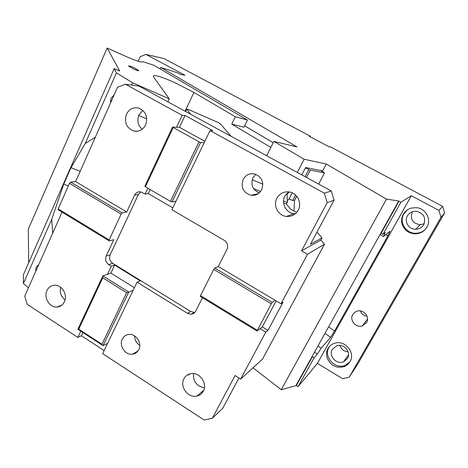 <?xml version="1.0" encoding="UTF-8"?>
<svg xmlns="http://www.w3.org/2000/svg" width="468" height="468" viewBox="0 0 468 468"><rect width="100%" height="100%" fill="white"/><g stroke="black" fill="none" stroke-linecap="round" stroke-linejoin="round"><path stroke-width="0.7" d="M317.421 363.384L411.319 195.729L438.908 210.413L440.996 217.351L349.122 377.307L342.599 378.7L317.421 363.384L298.046 386.615L314.122 357.792L312.396 356.745L296.343 385.556L298.046 386.615M253.012 367.801L281.221 389.727L296.343 385.556M310.155 136.75L310.419 136.235L163.882 58.518L145.911 54.428L184.977 75.225L180.145 74.307L177.606 72.838L160.752 67.445L160.085 68.919M138.189 61.261L140.254 56.651L145.911 54.428M296.063 385.339L398.701 201L386.48 199.134L326.272 164.011L322.651 170.902L305.598 167.544L301.883 174.693L301.216 174.57M326.272 164.011L304.153 159.255L273.874 141.4L297.01 146.934L160.752 67.445M386.48 199.134L281.221 389.727M312.103 356.528L312.396 356.745M411.319 195.729L400.912 202.199L383 234.31L385.281 232.59L383.45 236.574L390.107 231.227L387.878 235.854L334.591 331.051L330.613 337.37L321.112 348.215L317.327 354.112L314.122 357.792M328.01 348.49C329.472 345.957 331.619 344.226 334.45 343.29L335.503 343.009C345.554 340.3 355.534 353.094 350.023 361.723L347.619 364.63L344.36 366.584C336.346 368.591 330.601 365.695 327.132 357.897C326.143 354.557 326.436 351.421 328.01 348.49M403.229 214.373C405.072 211.22 407.792 209.12 411.39 208.09L416.07 207.663C425.517 208.067 431.794 219.322 426.915 227.167C424.306 231.373 420.48 233.59 415.432 233.83C408.886 233.532 404.475 230.402 402.193 224.441C401.158 220.943 401.503 217.585 403.229 214.373M352.755 314.537L354.697 312.32L357.4 311.056C363.741 309.202 370.059 317.128 366.579 322.61L362.279 325.968C355.879 328.15 349.227 320.135 352.755 314.537M349.122 377.307L357.33 364.765L444.6 212.905L442.629 206.353L330.619 146.946L329.495 147.016L309.172 136.235L310.419 136.235M412.413 211.747L412.261 211.998C409.974 219.065 412.595 223.312 420.124 224.739L424.172 223.774M339.815 345.402C341.207 349.303 343.962 351.439 348.081 351.807M360.331 310.916C361.518 313.975 363.747 315.754 367.023 316.251M398.701 201L400.912 202.199M438.908 210.413L442.629 206.353M383.45 236.574L380.051 234.497M317.988 345.957L321.112 348.215M297.326 172.446L304.153 159.255M267.971 156.435L266.684 155.657L273.874 141.4M399.029 201.187L381.151 233.286L380.829 233.093M383 234.31L381.151 233.286M440.996 217.351L444.6 212.905M329.706 346.209L328.981 347.338C323.125 356.622 335.047 369.89 345.249 365.327L349.912 361.916M407.148 210.062L403.82 213.929C398.765 222.165 406.025 233.784 415.953 233.275C419.796 233.152 423.025 231.73 425.646 228.998M423.727 224.675C426.161 217.567 423.622 213.092 416.116 211.249C412.279 211.167 409.383 212.706 407.417 215.871C403.942 221.528 408.856 229.531 415.678 229.279C419.217 229.156 421.896 227.624 423.727 224.675M347.49 358.453C351.491 352.188 343.693 343.097 336.685 345.799L332.327 349.35C328.284 355.744 336.457 364.917 343.506 361.84L347.49 358.453M142.775 110.349L138.949 114.947C136.855 120.557 137.908 125.342 142.108 129.291M145.601 124.897C148.099 116.748 145.712 111.115 138.44 108.003C133.146 107.049 129.156 109.12 126.477 114.215C124.014 122.534 126.524 128.168 134.006 131.116C139.113 131.894 142.98 129.817 145.601 124.897M147.888 188.253L145.144 194.091L140.336 191.798C137.756 191.611 135.837 192.717 134.579 195.121L126.711 211.992L75.617 181.59L117.521 87.247L125.424 84.228L182.151 115.292L176.541 127.232L172.516 127.115L144.887 186.124L145.425 186.826L170.451 201.38L172.054 201.919L200.515 142.623L172.516 127.115M58.19 208.868L109.149 239.932L109.214 240.891L58.348 209.869L58.19 208.868L69.504 183.298L70.633 182.111L75.617 181.59M70.633 182.111L122.23 212.881L126.711 211.992M69.504 183.298L121.136 214.128L122.23 212.881M121.136 214.128L109.149 239.932M109.214 240.891L113.806 239.686L106.172 256.049C104.949 259.524 105.803 262.378 108.74 264.613L111.29 266.193L107.488 274.283L102.861 275.88L102.79 277.816L78.741 329.144L101.966 344.249L126.658 292.74L102.79 277.816M140.78 191.874L138.352 194.53L110.156 254.861C108.939 258.301 109.787 261.126 112.694 263.338L108.74 264.613M145.144 194.091L148.309 193.582L172.803 207.874M150.187 189.593L148.309 193.582M182.151 115.292L185.065 115.485L212.706 130.607L210.015 130.554L176.05 201.141L172.054 201.919M204.241 142.553L200.515 142.623M204.838 141.313L179.501 127.314L176.541 127.232M210.015 130.554L324.347 193.161L331.321 190.997L139.031 86.094L125.424 84.228M283.567 202.86L286.264 203.972L291.002 209.529L296.735 212.373M259.231 192.822L257.33 192.038M316.971 232.081L322.037 237.884L310.471 244.243L334.064 200.117L331.321 190.997M322.037 237.884L320.878 240.043L301.527 250.83L327.202 202.65L334.064 200.117M280.97 303.785L275.155 300.327L272.271 302.369L271.288 303.785L257.02 331.028L262.291 326.921L267.971 330.367L283.035 302.252L280.97 303.785L307.499 254.247L324.476 244.208L320.878 240.043M324.476 244.208L262.437 359.208L240.657 379.068L235.076 375.552L212.308 418.281L222.768 408.266L238.955 377.998M107.64 343.29L103.059 345.665L128.782 292.073L133.158 290.271L102.656 353.656L204.101 419.989L212.308 418.281M62.051 212.127L24.745 296.121L27.197 304.317L77.834 337.428L81.409 335.755L104.136 350.579M82.912 332.555L81.409 335.755M126.658 292.74L128.782 292.073L102.861 275.88L77.863 329.267L103.059 345.665L101.966 344.249M77.863 329.267L78.741 329.144M134.386 287.715L110.887 273.107L107.488 274.283M133.158 290.271L137.065 282.145L140.254 280.888L114.666 265.081L111.29 266.193M114.666 265.081L110.887 273.107M260.062 328.659L265.783 332.14L240.657 379.068M112.694 263.338L190.716 311.512L194.302 312.431L191.067 314.25C193.114 314.051 194.641 313.028 195.642 311.185L202.451 297.753M191.067 314.25L187.446 313.326L137.065 282.145M138.768 349.637C137.393 352.258 135.299 353.773 132.473 354.194C125.301 355.428 118.767 345.641 122.329 339.06C123.745 336.334 125.933 334.79 128.899 334.427C135.995 333.415 142.336 343.149 138.768 349.637M203.317 391.184C201.878 393.804 199.719 395.448 196.841 396.103C188.118 398.367 179.414 386.568 183.947 378.717C185.451 375.939 187.744 374.254 190.827 373.657C199.456 371.738 207.85 383.467 203.317 391.184M271.288 303.785L213.753 269.428L200.509 295.612L257.242 330.192M272.271 302.369L214.777 268.076L213.753 269.428M275.155 300.327L218.299 266.491L214.777 268.076M262.291 326.921L276.155 300.924M267.971 330.367L265.783 332.14M257.02 331.028L200.398 296.501L200.509 295.612M259.29 192.839C252.626 189.85 250.509 184.842 252.936 177.805L255.826 174.295M261.671 189.733C259.284 193.887 255.768 195.747 251.123 195.308C243.284 192.763 240.634 187.457 243.167 179.396C245.636 175.067 249.298 173.213 254.153 173.827C261.741 176.571 264.244 181.876 261.671 189.733M287.761 216.52L287.188 216.169M276.886 198.233C272.821 205.511 278.197 215.777 286.445 216.444C291.628 216.789 295.56 214.695 298.233 210.155C302.252 203.083 297.279 192.98 289.294 191.95C283.813 191.353 279.677 193.448 276.886 198.233M288.58 191.851L284.836 196.098C280.894 203.13 286.088 213.039 294.079 213.671L295.361 213.741M185.065 115.485L179.501 127.314M145.425 186.826L173.119 127.717M170.451 201.38L198.912 142.009M327.202 202.65L324.347 193.161M301.527 250.83L307.499 254.247M80.777 331.163L77.834 337.428M46.94 290.54C48.584 287.182 51.17 285.41 54.697 285.217C61.94 284.76 67.913 294.91 64.408 301.784C62.8 305.019 60.313 306.768 56.932 307.037C49.602 307.704 43.448 297.513 46.94 290.54M60.635 287.258C59.547 292.389 61.021 296.613 65.058 299.93M139.751 345.384C136.393 343.138 134.696 339.979 134.661 335.907M189.558 373.961L189.546 374.511M202.533 392.436L201.503 392.196M188.651 375.184L188.68 374.289M193.506 373.569C193.073 381.519 196.706 386.27 204.405 387.82M194.302 312.431L194.852 312.367M218.299 266.491L226.974 249.362C228.402 245.677 227.495 242.664 224.266 240.324L171.914 209.728L176.05 201.141M231.133 136.34L220.299 123.78L217.877 122.376L188.358 109.477L186.761 109.132L185.638 111.519M185.094 111.22L193.933 92.412L173.88 82.204C159.483 75.962 152.662 74.143 153.422 76.74L169.24 98.818L167.848 101.819M193.933 92.412L235.34 116.766L231.754 124.131L270.843 147.414M235.34 116.766L247.467 120.036L243.939 127.214L231.754 124.131M247.467 120.036L153.726 65.198L142.518 61.612C142.038 62.77 136.609 61.086 126.237 56.564L107.154 48.011L119.732 71.066L114.204 68.626L116.421 72.891L85.229 143.506L95.355 137.153M169.24 98.818L132.596 82.772L116.421 72.891M133.041 67.257C129.712 65.842 128.285 65.491 128.764 66.21L134.374 69.363C137.697 70.773 139.119 71.124 138.627 70.399L133.041 67.257M80.198 171.27L71.001 167.69L85.229 143.506M114.093 94.957L111.056 98.227L110.495 103.059M132.596 82.772L131.566 85.071M38.832 264.397L36.135 267.099L35.627 271.627M28.425 287.832L23.4 283.473L51.72 219.357L52.72 233.14M114.204 68.626L23.435 274.728L23.4 283.473M51.72 219.357L63.73 184.193L71.001 167.69M107.154 48.011L28.32 229.15L28.665 262.852M68.328 185.948L63.73 184.193M286.264 193.951L287.065 194.284L287.34 202.533L286.276 203.984M320.539 170.487L324.546 172.856L318.638 184.076M294.015 210.852L294.501 200.368L296.677 196.197M324.546 172.856L310.331 170.112L306.499 177.454M296.706 196.232L294.547 200.386M310.331 170.112L306.458 177.43M305.417 167.895L310.284 170.089M287.282 200.871L289.037 198.947L292.711 200.474L294.501 200.368M135.702 131.139L136.182 131.344M252.188 179.735L262.864 184.187M289.195 191.933L287.065 194.284M138.727 115.473L146.736 118.872M292.219 192.822L289.037 198.947M186.761 109.132L190.698 114.28M324.997 333.38L330.613 337.37M314.572 352.1L317.327 354.112M328.624 326.857L334.591 331.051M385.854 234.62L387.878 235.854M138.352 194.53L134.579 195.121M110.156 254.861L106.172 256.049M190.716 311.512L187.446 313.326M253.574 188.581L260.571 191.47M283.52 200.953L287.34 202.533M273.213 142.711L244.624 125.816M308.892 169.398L305.095 176.688M295.548 195.016L292.711 200.474M345.249 365.327L344.36 366.584M415.953 233.275L415.432 233.83M367.526 319.088L362.279 325.968M420.124 224.739L415.678 229.279M348.508 354.931L343.506 361.84M137.902 131.175L134.006 131.116M251.123 195.308L258.219 193.676M294.079 213.671L286.445 216.444M61.782 305.195L56.932 307.037M132.473 354.194L137.908 351.035M203.703 390.353L196.841 396.103M138.458 70.785L138.627 70.399M273.224 142.693L244.635 125.798"/></g></svg>
